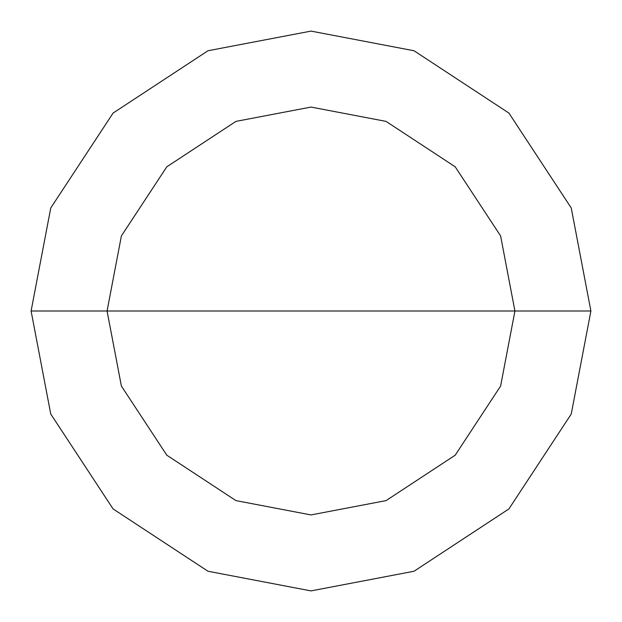 <?xml version="1.0" encoding="UTF-8"?>
<svg xmlns="http://www.w3.org/2000/svg" width="622" height="622" viewBox="0 0 622 622"><rect width="100%" height="100%" fill="white"/><g stroke="black" fill="none" stroke-linecap="round" stroke-linejoin="round"><path stroke-width="0.93" d="M311 311L514.93 311L500.609 386.068L455.195 455.195L386.068 500.609L311 514.93L235.932 500.609L166.805 455.195L121.391 386.068L107.07 311L590.9 311L571.245 207.973L508.92 113.08L414.027 50.755L311 31.1L207.973 50.755L113.08 113.08L50.755 207.973L31.1 311L107.07 311L121.391 235.932L166.805 166.805L235.932 121.391L311 107.07L386.068 121.391L455.195 166.805L500.609 235.932L514.93 311L500.609 235.932L455.195 166.805L386.068 121.391L311 107.07L235.932 121.391L166.805 166.805L121.391 235.932L107.07 311L311 311M590.9 311L571.245 207.973L508.92 113.08L414.027 50.755L311 31.1L207.973 50.755L113.08 113.08L50.755 207.973L31.1 311L107.07 311L121.391 386.068L166.805 455.195L235.932 500.609L311 514.93L386.068 500.609L455.195 455.195L500.609 386.068L514.93 311L590.9 311L571.245 414.027L508.92 508.92L414.027 571.245L311 590.9L207.973 571.245L113.08 508.92L50.755 414.027L31.1 311L50.755 414.027L113.08 508.92L207.973 571.245L311 590.9L414.027 571.245L508.92 508.92L571.245 414.027L590.9 311"/></g></svg>
